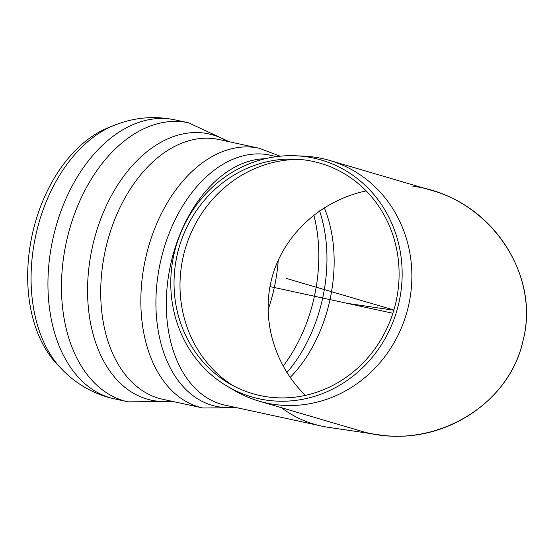 <?xml version="1.0" encoding="UTF-8"?>
<svg xmlns="http://www.w3.org/2000/svg" width="554" height="554" viewBox="0 0 554 554"><rect width="100%" height="100%" fill="white"/><g stroke="black" fill="none" stroke-linecap="round" stroke-linejoin="round"><path stroke-width="0.83" d="M227.791 386.595L234.716 390.639A125.412 116.846 -73.6 0 0 258.974 401.096A125.412 116.846 -73.6 0 0 408.284 306.729A125.412 116.846 -73.6 0 0 329.685 160.445A125.412 116.846 -73.6 0 0 303.627 156.124L295.614 155.778A123.438 115.003 -73.6 0 0 176.124 246.038A123.438 115.003 -73.6 0 0 227.791 386.595A123.438 115.003 -73.6 0 0 398.624 304.014A123.438 115.003 -73.6 0 0 295.614 155.778M329.685 160.445L431.497 190.361C496.495 208.186 539.146 278.094 523.087 340.468C508.683 408.658 428.685 452.632 359.2 430.548L258.974 401.096M299.423 159.407A122.025 113.688 -73.6 0 0 185.299 248.732A122.025 113.688 -73.6 0 0 232.957 385.605M395.66 303.343A120.066 111.866 -73.6 0 0 295.469 159.157A120.066 111.866 -73.6 0 0 179.24 246.952A120.066 111.866 -73.6 0 0 229.494 383.673A120.066 111.866 -73.6 0 0 395.66 303.343M366.194 190.922C321.978 200.139 285.227 233.151 272.769 274.846C260.422 316.576 273.254 363.985 305.399 395.39C273.254 363.985 260.422 316.576 272.769 274.846C285.227 233.151 321.978 200.139 366.194 190.922M114.491 398.915A142.766 94.145 102.2 0 1 111.943 398.298A142.766 94.145 102.2 0 1 53.205 237.486A142.766 94.145 102.2 0 1 175.064 119.886C154.171 115.585 133.833 117.42 114.034 125.384L108.321 127.69A132.572 87.421 102.2 0 0 32.167 234.951A132.572 87.421 102.2 0 0 56.993 364.13L61.231 368.597C74.88 382.952 91.251 392.731 110.364 397.924L128.002 401.844A142.766 94.145 102.2 0 1 125.46 401.234A142.766 94.145 102.2 0 1 66.722 240.422A142.766 94.145 102.2 0 1 188.582 122.815L229.321 141.769M412.875 186.269C486.689 195.458 541.182 271.689 523.087 340.468C509.742 402.072 442.902 445.409 377.828 434.641L327.968 427.272C310.967 424.683 295.434 418.152 281.363 407.675C292.616 416.082 304.922 421.975 318.28 425.347L224.765 405.099A125.412 82.698 102.2 0 1 222.528 404.559A125.412 82.698 102.2 0 1 169.012 272.893A125.412 82.698 102.2 0 1 265.082 158.742M347.129 303.329L393.832 310.233M393.894 310.025L286.46 278.461M269.937 286.57L392.897 313.266M275.871 156.706A128.466 84.714 102.2 0 0 161.664 256.758A128.466 84.714 102.2 0 0 213.498 405.722A128.466 84.714 102.2 0 0 234.377 407.183M280.227 156.193L259.168 148.243A132.891 87.629 102.2 0 0 145.737 257.714A132.891 87.629 102.2 0 0 200.409 407.405A132.891 87.629 102.2 0 0 202.778 407.973L236.828 407.716M259.168 148.243L219.045 139.539A132.891 87.629 102.2 0 0 105.613 249.002A132.891 87.629 102.2 0 0 160.286 398.693A132.891 87.629 102.2 0 0 162.661 399.261L202.778 407.973M227.362 141.339A136.201 89.817 102.2 0 0 96.431 231.614A136.201 89.817 102.2 0 0 148.617 399.545A136.201 89.817 102.2 0 0 170.978 401.068M114.034 125.384A136.367 89.928 102.2 0 0 35.698 235.72A136.367 89.928 102.2 0 0 61.231 368.597M267.949 310.143A129.504 85.399 102.2 0 0 273.51 291.03A129.504 85.399 102.2 0 0 278.247 260.138M283.073 366.201A129.504 85.399 102.2 0 0 313.633 299.742A129.504 85.399 102.2 0 0 313.799 215.035M286.84 372.551A125.536 82.781 102.2 0 0 319.533 210.818M290.13 377.475A122.025 80.469 102.2 0 0 324.249 207.715M172.931 401.498L128.002 401.844M175.064 119.886L188.582 122.815"/></g></svg>
